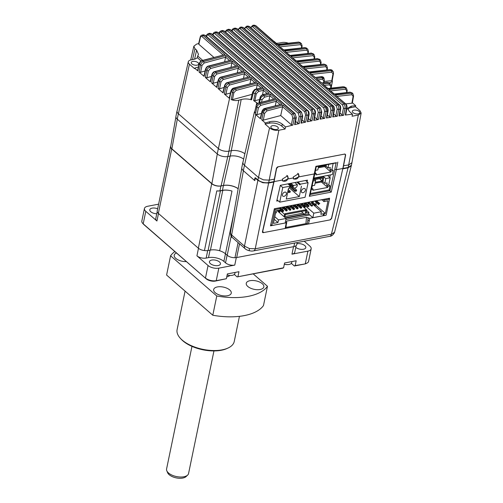 <?xml version="1.0" encoding="UTF-8"?>
<svg xmlns="http://www.w3.org/2000/svg" width="503" height="503" viewBox="0 0 503 503"><rect width="100%" height="100%" fill="white"/><g stroke="black" fill="none" stroke-linecap="round" stroke-linejoin="round"><path stroke-width="0.75" d="M277.675 126.995A3.817 1.842 -168.3 0 1 278.335 128.359A3.817 1.842 -168.3 0 1 275.543 129.548A3.817 1.842 -168.3 0 1 271.519 128.171A3.817 1.842 -168.3 0 1 270.859 126.813A3.817 1.842 -168.3 0 1 273.645 125.624A3.817 1.842 -168.3 0 1 277.675 126.995M359.148 111.421A3.817 1.842 -168.3 0 1 359.802 112.785A3.817 1.842 -168.3 0 1 357.017 113.974A3.817 1.842 -168.3 0 1 352.993 112.603A3.817 1.842 -168.3 0 1 352.333 111.238A3.817 1.842 -168.3 0 1 355.118 110.05A3.817 1.842 -168.3 0 1 359.148 111.421M198.037 62.699A3.817 1.842 -168.3 0 1 198.698 64.057A3.817 1.842 -168.3 0 1 195.906 65.245A3.817 1.842 -168.3 0 1 191.882 63.875A3.817 1.842 -168.3 0 1 191.222 62.51A3.817 1.842 -168.3 0 1 194.013 61.328A3.817 1.842 -168.3 0 1 198.037 62.699M276.235 43.233A11.273 5.439 -168.3 0 0 279.593 42.969L281.95 42.522A6.684 3.225 -168.3 0 1 288.093 43.12M250.004 83.592L250.915 79.235L229.362 85.101A1.125 0.585 -106.4 0 0 228.827 83.63L251.349 77.525L250.915 79.235M230.424 92.973L225.91 94.281L227.369 87.315L229.362 85.101M231.286 150.705L241.195 99.525L238.799 100.204C236.259 100.839 233.719 100.625 231.179 99.556L232.606 92.508C233.166 90.766 234.14 89.584 235.542 88.968L234.109 88.22L231.059 91.489L229.425 98.418L224.351 94.004L225.91 94.281M229.425 98.418L229.72 97.601M243.565 78.11L244.401 73.778L223.03 79.6A1.125 0.585 -106.4 0 0 222.502 78.122L244.835 72.061L244.408 73.734L248.111 76.953M224.093 87.465L219.578 88.773L221.037 81.807L223.03 79.6M222.911 92.483L224.545 85.573A1.125 0.541 13.3 0 0 224.734 85.988L223.093 92.91L218.019 88.497L219.578 88.773M223.093 92.91L223.389 92.093M237.347 72.577L238.259 68.219L216.705 74.092A1.125 0.585 -106.4 0 0 216.171 72.614L238.692 66.509L238.259 68.219M217.768 81.958L213.253 83.265L214.712 76.299L216.705 74.092M216.579 86.975L218.214 80.065A1.125 0.541 13.3 0 0 218.403 80.48L216.768 87.409L211.694 82.989L213.253 83.265M216.768 87.409L217.063 86.585M231.022 67.069L231.933 62.718L210.373 68.584A1.125 0.585 -106.4 0 0 209.845 67.106L232.361 61.001L231.933 62.718M211.436 76.456L206.922 77.764L208.38 70.797L210.373 68.584M210.248 81.467L211.882 74.557A1.125 0.541 13.3 0 0 212.077 74.972L210.436 81.901L205.362 77.487L206.922 77.764M210.436 81.901L210.732 81.077M224.69 61.561L225.602 57.21L204.048 63.076A1.125 0.585 -106.4 0 0 203.514 61.605L226.029 55.493L225.602 57.21M205.111 70.948L200.596 72.256L202.049 65.289L204.048 63.076M203.922 75.959L205.557 69.049A1.125 0.541 13.3 0 0 205.746 69.464L204.111 76.393L199.037 71.979L200.596 72.256M204.111 76.393L204.407 75.569M198.402 67.025A611.378 406.154 131 0 0 194.611 68.125L194.504 68.609L189.442 64.202A6.684 3.225 -168.3 0 1 188.292 61.787A6.684 3.225 -168.3 0 1 191.065 59.895L193.416 59.442A11.273 5.439 -168.3 0 0 197.308 57.644L197.679 55.965L202.709 60.354M201.125 60.964L197.308 57.644M192.53 59.612L194.957 48.709L196.604 50.137L198.509 54.399L197.679 55.965M194.957 48.709L193.844 46.213L196.648 44.069L199.075 43.465L198.792 44.245L200.395 37.48A1.125 0.541 -166.7 0 1 200.2 37.065L198.603 43.824M222.999 54.877L202.08 36.675C201.294 36.128 200.735 36.392 200.395 37.48M213.762 57.267L198.792 44.245M197.591 70.451L199.226 63.541A1.125 0.541 13.3 0 0 199.421 63.956L197.78 70.885L194.611 68.125M197.78 70.885L198.075 70.062M203.331 34.801L205.18 35.317A1.125 0.748 131 0 0 204.595 35.21L203.331 34.801L201.854 35.16L203.13 35.568A1.125 0.748 131 0 0 202.08 36.675M225.023 54.62L202.464 60.687A1.125 0.578 -106.3 0 0 202.043 60.549L225.023 54.62L203.13 35.568L204.595 35.21L294.444 113.395C295.569 114.602 296.034 116.092 295.833 117.865A1.125 0.541 10.1 0 0 296.298 117.532L295.098 124.298M231.355 60.121L208.795 66.195A1.125 0.578 -106.3 0 0 208.374 66.056L231.355 60.121L226.029 55.493M237.68 65.629L215.121 71.703A1.125 0.578 -106.3 0 0 214.699 71.564L237.68 65.629L232.361 61.001M244.012 71.137L221.452 77.21A1.125 0.578 -106.3 0 0 221.031 77.072L244.012 71.137L238.692 66.509M250.154 76.689L227.777 82.712A1.125 0.578 -106.3 0 0 227.356 82.58L250.154 76.689L244.835 72.061M256.668 82.152L234.109 88.22A1.125 0.578 -106.3 0 0 233.688 88.082L256.668 82.152L251.349 77.525M229.236 97.984L230.871 91.074A1.125 0.541 13.3 0 0 231.059 91.489L232.606 92.508A1.125 0.522 11.6 0 0 233.882 92.715L236.064 90.439A1.125 0.578 -106.2 0 0 235.542 88.968L257.681 83.033L257.247 84.743L236.064 90.439M231.179 99.556L232.461 99.657L233.882 92.715M256.348 89.031L257.247 84.743M252.078 94.338L232.461 99.657M241.195 99.525C244.445 98.682 247.91 98.789 251.582 99.839L251.362 98.777M268.986 100.135L269.904 95.759L264.446 97.211A1.125 0.616 -105.3 0 0 263.937 95.733L263.497 94.665L269.13 93.206L263.824 88.585L258.001 90.024L256.285 89.289L263.006 87.667L257.681 83.033M261.56 102.14L262.132 99.55L264.446 97.211M273.632 98.934L269.904 95.759M205.18 35.317L295.028 113.496A1.125 0.748 131 0 0 294.444 113.395L292.985 113.753C294.073 114.866 294.513 116.363 294.312 118.243L292.878 125.09L285.503 126.957L285.1 129.038L278.857 130.233C275.298 130.673 272.192 129.906 269.539 127.944L265.05 124.034L265.282 122.971L261.73 119.871L263.207 112.817C263.974 110.861 264.987 109.755 266.238 109.497L265.2 108.598L281.982 104.178L276.663 99.55L259.982 103.97A1.125 0.591 -105.8 0 1 260.497 105.448L276.235 101.26L275.323 105.617M211.581 33.802A1.125 0.748 131 0 0 211.009 33.695L209.751 33.28L211.581 33.802L301.423 111.98A1.125 0.748 131 0 0 300.844 111.873L211.009 33.695L209.562 34.028L299.404 112.207A1.125 0.748 131 0 0 298.336 113.32L299.178 116.319A1.125 0.516 11.8 0 0 300.719 116.696L302.221 116.344C302.429 114.571 301.97 113.081 300.844 111.873L299.404 112.207C300.486 113.32 300.926 114.816 300.719 116.696L299.285 123.562L294.62 124.662L294.903 123.895M299.285 123.562L297.738 123.222L295.619 121.38M298.336 113.32L208.494 35.141C207.714 34.594 207.148 34.858 206.808 35.939A1.125 0.541 -166.7 0 1 206.62 35.524L206.412 36.386M217.962 32.381A1.125 0.748 131 0 0 217.397 32.267L216.152 31.852L217.962 32.381L307.798 110.553A1.125 0.748 131 0 0 307.232 110.44L217.397 32.267L215.963 32.582L305.799 110.754A1.125 0.748 131 0 0 304.724 111.867L305.566 114.866A1.125 0.516 11.8 0 0 307.107 115.244L308.597 114.917C308.54 112.389 308.081 110.899 307.232 110.44L305.799 110.754L307.107 115.244L305.667 122.116L301.014 123.16L301.291 122.405M305.667 122.116L304.126 121.764L301.995 119.915M304.724 111.867L214.888 33.695C214.102 33.148 213.542 33.412 213.203 34.493A1.125 0.541 -166.7 0 1 213.008 34.078L212.819 34.883M224.319 31.048A1.125 0.748 131 0 0 223.772 30.928L222.54 30.513L224.319 31.048L314.155 109.214A1.125 0.748 131 0 0 313.608 109.101L223.772 30.928L222.351 31.224L312.181 109.39A1.125 0.748 131 0 0 311.093 110.509L311.935 113.508A1.125 0.516 11.8 0 0 313.476 113.885L314.96 113.584C314.953 111.163 314.501 109.673 313.608 109.101L312.181 109.39L313.476 113.885L312.036 120.764L307.383 121.745L307.66 120.997M312.036 120.764L310.496 120.399L308.364 118.545M311.093 110.509L221.263 32.337C220.477 31.79 219.912 32.054 219.572 33.135A1.125 0.541 -166.7 0 1 219.383 32.72L219.207 33.462M233.782 28.363L235.259 28.099L236.467 28.526L235.052 28.778L324.881 106.944A1.125 0.748 131 0 0 323.775 108.063L324.617 111.062A1.125 0.516 11.8 0 0 326.151 111.44L327.629 111.182L326.302 106.693L324.881 106.944C325.787 107.516 326.208 109.013 326.151 111.44L324.712 118.318L320.084 119.167L321.304 112.332C321.455 110.157 321.008 108.667 319.965 107.849A1.125 0.748 -49 0 1 320.499 107.969L321.769 111.999A1.125 0.541 -169.9 0 1 321.304 112.332L319.826 112.615A1.125 0.516 -168.2 0 1 318.286 112.238L317.443 109.239A1.125 0.748 -49 0 1 318.544 108.12C319.594 108.937 320.021 110.434 319.826 112.615L318.386 119.494L313.74 120.412L314.017 119.676M318.386 119.494L316.846 119.117L314.715 117.262M317.443 109.239L227.614 31.073C226.828 30.526 226.262 30.79 225.922 31.871A1.125 0.541 -166.7 0 1 225.734 31.456L225.57 32.135M227.431 29.545L228.909 29.262L230.129 29.683L229.418 29.815A587.749 390.454 131 0 0 228.708 29.954A1.125 0.748 131 0 0 227.614 31.073M320.084 119.167L320.354 118.45M324.712 118.318L323.178 117.928L321.046 116.074M240.126 27.269L241.591 27.03L242.786 27.451L241.371 27.684L331.207 105.856A1.125 0.748 131 0 0 330.081 106.982L330.924 109.981A1.125 0.516 11.8 0 0 332.464 110.358L333.942 110.113L332.621 105.624L331.207 105.856C332.068 106.309 332.483 107.812 332.464 110.358L331.024 117.224L326.416 118.016L327.629 111.182A1.125 0.541 10.1 0 0 328.101 110.842L326.881 117.696M326.416 118.016L326.68 117.306M331.024 117.224L329.49 116.822L327.365 114.973M244.785 28.866L244.842 28.608A1.125 0.541 13.3 0 1 244.653 28.193L246.464 26.263L247.904 26.049L249.092 26.477L247.671 26.69L337.507 104.863A1.125 0.748 131 0 0 336.375 105.988L337.217 108.988A1.125 0.516 11.8 0 0 338.752 109.365L340.235 109.145C340.456 107.284 340.022 105.787 338.934 104.649L337.507 104.863C338.594 106.02 339.009 107.523 338.752 109.365L337.318 116.218L332.722 116.948L333.942 110.113A1.125 0.541 10.1 0 0 334.407 109.78L333.187 116.633M332.722 116.948L332.992 116.25M337.318 116.218L335.79 115.809L333.665 113.961M352.49 114.15L349.252 111.333L347.674 108.258L351.314 106.127A611.378 406.154 -49 0 1 355.69 105.687L355.489 106.749L359.978 110.654L361.16 113.056L358.325 115.042L352.087 116.237L352.49 114.15L345.303 115.068L346.51 108.264L345.027 108.466C345.291 106.617 344.882 105.121 343.794 103.958A1.125 0.748 131 0 0 342.644 105.089L343.486 108.088A1.125 0.516 11.8 0 0 345.027 108.466L343.593 115.306L339.022 115.967L340.235 109.145A1.125 0.541 10.1 0 0 340.701 108.805L339.481 115.665M339.022 115.967L339.286 115.281M355.489 106.749L351.006 107.604A8.979 4.332 11.7 0 0 347.73 109.239M352.364 102.794L355.69 105.687M352.138 102.593L351.88 103.228L345.68 103.87M345.303 115.068L345.567 114.401M251.066 27.885L251.11 27.703A1.125 0.541 13.3 0 1 250.922 27.288L252.758 25.351L253.946 25.779L343.794 103.958L345.221 103.769C346.309 104.907 346.743 106.403 346.51 108.264A1.125 0.541 10.1 0 0 346.982 107.925L345.762 114.778M343.593 115.306L342.065 114.879L339.953 113.037M278.272 45.509L283.617 50.369L305.34 47.741A1.125 0.692 85.1 0 0 304.95 47.596L283.692 49.929L278.272 45.509L300.058 43.151A1.125 0.692 85.3 0 1 300.404 44.66L279.555 46.898M252.758 25.351L254.197 25.156L255.373 25.584L277.291 44.861L299.008 42.233L301.41 43.541L302.133 45.911A1.125 0.541 10.1 0 1 301.662 46.245L301.366 47.917M254.197 25.156L255.857 25.71A1.125 0.748 -49 0 0 255.373 25.584L253.946 25.779A1.125 0.748 -49 0 0 252.795 26.904C252.016 26.357 251.45 26.621 251.11 27.703M345.712 103.888L335.231 95.073L345.221 103.769A1.125 0.748 131 0 1 345.712 103.888L345.712 103.888C346.724 104.769 347.152 106.114 346.982 107.925M336.513 96.457L351.836 94.715A1.125 0.685 84.5 0 0 351.478 93.206L335.231 95.073M350.05 92.162L350.44 92.301A1.125 0.685 84.4 0 0 350.05 92.162L334.325 93.986L328.899 89.565L334.25 94.426L350.44 92.301L352.855 93.596L353.584 95.966A1.125 0.541 10.1 0 1 353.112 96.299L351.88 103.228M330.182 90.949L345.442 89.213A1.125 0.685 84.5 0 0 345.083 87.704L328.899 89.565M345.442 89.213L346.743 90.798L346.441 92.527M346.743 90.798A1.125 0.541 10 0 0 347.215 90.458L346.856 92.483M344.536 86.975L343.474 86.912L346.353 87.994M343.09 86.767L343.09 86.767A1.125 0.685 84.5 0 1 343.474 86.912L327.918 88.918L322.561 84.045L327.994 88.478L343.09 86.767L344.536 86.969M323.85 85.441L329.276 84.825A1.125 0.666 83.8 0 0 328.918 83.316L322.561 84.045M329.276 84.825L330.886 86.409L330.597 88.144M330.886 86.409A1.125 0.547 9.4 0 0 331.37 86.057L331.037 88.088M331.37 86.057L330.006 83.385L327.277 82.473L330.043 83.404M316.249 78.556L321.555 83.177L327.277 82.473A1.125 0.673 83.4 0 0 326.887 82.329L321.662 82.97L316.249 78.556L322.033 77.789A1.125 0.679 82.8 0 1 322.417 79.292L323.85 80.857A1.125 0.534 10.4 0 0 324.309 80.53L324.152 78.977L322.033 77.789L321.631 76.796L324.083 78.757L324.29 80.367A1.125 0.534 10.4 0 1 324.309 80.53L323.913 82.687M328.981 82.901L329.685 82.832L329.616 83.202M332.011 70.168A3.37 2.238 131 0 0 330.672 69.785L331.238 70.672L333.269 71.747L332.011 70.168M332.219 80.348L332.382 81.31L329.685 82.832M309.917 73.048L315.249 77.682L321.631 76.796A1.125 0.692 82.5 0 0 321.228 76.657L315.343 77.468L309.917 73.048L331.238 70.672A1.125 0.692 85.1 0 1 331.59 72.18L333.017 73.765L331.754 80.681L324.146 81.404M332.169 80.247L331.754 80.681L332.169 80.247M331.59 72.18L311.2 74.431M323.85 80.857L323.504 82.737M292.878 125.09L291.331 124.763L280.724 115.539L282.988 105.058L292.985 113.753A1.125 0.748 131 0 0 291.935 114.86L292.771 117.865A1.125 0.516 11.8 0 0 294.312 118.243L295.833 117.865L294.62 124.662M274.38 179.143L269.224 180.124L263.453 179.854L258.46 177.484L244.458 165.298A8.853 4.276 -168.3 0 1 242.924 162.136L241.811 167.524A8.853 4.276 11.7 0 0 243.339 170.687L254.449 180.351L254.964 177.848L257.863 180.37L262.849 182.74L268.627 183.017L273.783 182.029L276.499 168.04L277.593 166.889L344.945 154.019L345.662 154.817L343.486 166.185M261.478 113.401L256.983 114.646L258.454 107.68L260.497 105.448M279.957 104.442L276.235 101.26M260.303 118.362L261.931 111.459A1.125 0.541 13.3 0 0 262.126 111.873L260.485 118.796L255.367 114.307L256.983 114.646M260.485 118.796L260.78 117.985M255.367 114.307L256.844 107.233A1.125 0.516 11.9 0 0 258.454 107.68M275.65 98.67L259.221 102.801A1.125 0.591 -105.8 0 1 259.642 102.933C257.876 103.31 256.706 104.354 256.121 106.076L256.844 107.233C257.335 105.567 258.379 104.479 259.982 103.97L259.642 102.933L275.65 98.67L270.318 94.036L263.937 95.733C262.157 96.142 260.975 97.186 260.384 98.871A1.125 0.509 12.5 0 0 261.019 99.412A1.125 0.509 12.5 0 0 262.132 99.55M276.241 101.21L276.663 99.55M261.931 111.459C262.748 109.597 263.704 108.598 264.779 108.459L281.982 104.178M280.724 115.539L263.283 120.16L261.73 119.871M282.56 106.768L266.76 110.974A1.125 0.591 -105.8 0 0 266.238 109.497L282.988 105.058M265.282 122.971A611.378 406.154 -49 0 1 269.841 121.701C274.6 120.745 278.737 121.563 282.265 124.14L285.503 126.957M285.1 129.038L281.837 126.203A8.979 4.332 11.7 0 0 269.533 123.178L265.05 124.034M256.228 105.724A1.125 0.547 13 0 0 256.109 105.9A1.125 0.547 13 0 0 256.121 106.076L255.008 110.666M254.531 112.949L254.996 112.395L254.531 112.949M258.913 102.895L260.095 97.796L260.384 98.871L259.529 102.713M259.617 99.531L254.87 100.713L253.644 100.6L257.775 103.505M262.535 94.721L263.396 90.257L267.099 93.476M254.87 100.713L256.291 93.772L258.492 91.508A1.125 0.597 -104.2 0 0 258.001 90.024C256.486 90.71 255.511 91.898 255.084 93.596L253.644 100.6M251.582 99.839L253.292 92.948L255.084 93.596A1.125 0.522 11.5 0 0 256.291 93.772M234.128 88.239A3.37 2.238 131 0 0 231.103 91.527L218.39 148.574M250.871 99.141L252.607 92.244A1.125 0.534 14.1 0 0 253.292 92.948C253.801 91.194 254.801 89.974 256.285 89.289A1.125 0.591 -103.9 0 0 255.882 89.144L263.006 87.667M255.882 89.144L255.882 89.144C254.883 89.15 253.795 90.182 252.607 92.244M263.824 88.585L263.396 90.257M258.831 102.926L260.07 97.595A1.125 0.547 13 0 0 260.095 97.796C260.611 96.18 261.742 95.136 263.497 94.665A1.125 0.61 -104.8 0 0 263.069 94.526L269.13 93.206M263.069 94.526L263.069 94.526C261.466 95.149 260.466 96.174 260.07 97.595M269.91 95.702L270.318 94.036M206.62 35.524C206.431 35.053 206.984 34.418 208.286 33.619L209.562 34.028A1.125 0.748 131 0 0 208.494 35.141M209.751 33.28L208.286 33.619M214.668 32.179L215.963 32.582A1.125 0.748 131 0 0 214.888 33.695M221.062 30.815L222.351 31.224A1.125 0.748 131 0 0 221.263 32.337M225.734 31.456C225.539 30.96 226.117 30.318 227.469 29.539L228.708 29.954L318.544 108.12A587.749 390.454 -49 0 1 319.965 107.849L230.129 29.683A1.125 0.748 131 0 1 230.663 29.796L320.499 107.969M232.153 31.098L232.254 30.689A1.125 0.541 13.3 0 1 232.059 30.281C231.858 29.778 232.443 29.136 233.826 28.357L235.052 28.778A1.125 0.748 -49 0 0 233.939 29.897L323.775 108.063M238.479 29.935L238.56 29.608A1.125 0.541 13.3 0 1 238.365 29.193L240.157 27.263L241.371 27.684A1.125 0.748 -49 0 0 240.245 28.809L330.081 106.982M246.47 26.263L247.671 26.69A1.125 0.748 -49 0 0 246.533 27.81L336.375 105.988M277.574 44.396L274.085 41.359M331.993 70.156L330.672 69.785M330.264 69.628L309.012 71.954L303.586 67.54L308.936 72.394L330.653 69.766A1.125 0.692 85.1 0 0 330.264 69.628L331.986 70.15M304.868 68.924L325.724 66.685A1.125 0.692 85.3 0 0 325.378 65.176L303.586 67.54M323.938 64.12L324.322 64.258A1.125 0.692 85.1 0 0 323.938 64.12L302.68 66.453L297.26 62.032L302.605 66.893L324.322 64.258L326.724 65.566L327.447 67.936A1.125 0.541 10.1 0 1 326.981 68.276L326.68 69.948M298.543 63.416L319.392 61.177A1.125 0.692 85.3 0 0 319.047 59.668L297.26 62.032M317.607 58.612L317.997 58.757A1.125 0.692 85.1 0 0 317.607 58.612L296.349 60.945L290.929 56.525L296.28 61.385L317.997 58.757L320.392 60.058L321.121 62.429A1.125 0.541 10.1 0 1 320.65 62.768L320.354 64.441M292.212 57.908L313.067 55.67A1.125 0.692 85.3 0 0 312.721 54.161L290.929 56.525M311.282 53.104L311.665 53.249A1.125 0.692 85.1 0 0 311.282 53.104L290.024 55.437L284.597 51.017L289.948 55.877L311.665 53.249L314.067 54.557L314.79 56.921A1.125 0.541 10.1 0 1 314.325 57.26L314.023 58.933M285.886 52.4L306.736 50.162A1.125 0.692 85.3 0 0 306.39 48.653L284.597 51.017M244.879 153.773A10.223 4.936 11.7 0 0 231.317 150.699L228.959 151.151A7.734 3.735 -168.3 0 1 218.365 148.548L178.364 113.747A7.734 3.735 -168.3 0 1 177.031 110.981A7.734 3.735 -168.3 0 1 177.175 110.566M177.031 110.981L175.918 116.375A7.734 3.735 11.7 0 0 177.251 119.136L217.246 153.937A7.734 3.735 11.7 0 0 227.846 156.54L228.959 151.151M243.666 159.093A10.223 4.936 11.7 0 0 230.198 156.093L227.846 156.54M242.924 162.136A8.853 4.276 -168.3 0 1 243.075 161.683M254.713 179.049L255.059 179.345M254.889 180.263L254.449 180.351M343.543 165.921L342.945 168.807L348.095 167.826L351.276 165.839L351.955 162.676L348.692 164.934L343.379 165.783M351.993 162.23L351.955 162.676M304.831 214.561L285.779 218.201M288.188 177.987L287.622 175.805L282.39 179.093L282.919 181.237L287.854 178.986L288.188 177.987M299.052 175.912L298.486 173.73L293.255 177.018L293.783 179.162L298.713 176.911L299.052 175.912M308.32 217.925L307.182 223.822L305.925 223.621L286.012 227.431L285.138 228.469L263.66 232.575L262.692 231.487L274.06 181.621L276.619 168.404L278.153 166.801L344.417 154.132L345.171 154.302L345.423 155.251L342.857 168.474L331.496 218.34L329.924 219.912L308.446 224.017L309.854 218.302L306.49 217.296L286.572 221.106L285.138 228.469M309.358 220.503A1.125 0.56 12.8 0 1 307.823 220.1L308.037 217.68M286.496 221.993L286.572 221.106L286.314 221.836M329.383 199.1L329.584 198.213L274.368 208.764L270.476 225.828L286.32 222.804L286.591 222.081M309.854 218.302L325.699 215.278M285.88 219.509L309.703 214.957M286.785 222.483L286.282 224.678A1.125 0.56 -167.2 0 1 285.817 225.004M310.125 194.529L329.899 190.75L331.232 192.115L336.337 169.718L334.803 169.335L329.918 190.769A1.125 0.641 -100.8 0 0 329.899 190.75L329 189.964M336.079 162.733L315.903 166.304L309.326 196.302L331.232 192.115M330.32 174.925L329.773 177.377M314.897 173.585L309.955 195.265L309.326 196.302M314.702 173.177L314.432 173.906L314.702 173.177M337.815 162.117L336.337 169.718L342.857 168.474M274.06 181.621L282.346 180.036M287.854 178.986L293.211 177.961M298.713 176.911L314.432 173.906M307.088 181.809L307.471 180.131L280.316 185.324L276.725 201.062L278.14 200.791M307.182 223.822L308.446 224.017M327.554 175.453L330.213 177.76L325.774 178.609L324.793 183.362L327.145 182.916L326.673 185.186L327.937 186.286L330.025 185.89L329.182 189.933L310.351 193.536M326.673 185.186L328.755 184.79L330.025 185.89M311.275 189.474L313.092 189.128L311.596 188.072M327.937 186.286L327.698 187.443L312.853 190.279L313.092 189.128M315.085 183.205L322.895 181.715L323.875 176.955L313.74 178.898L315.639 180.546L314.652 185.305L312.3 185.752L311.829 188.028M321.436 181.992L327.698 187.443M330.213 177.76L328.755 184.79M319.562 178.71L322.171 180.979L315.274 182.3M314.608 179.653L322.775 178.093L322.171 180.979M323.875 176.955L325.774 178.609M315.639 180.546L313.206 181.011M324.793 183.362L322.895 181.715M311.099 201.923L315.111 205.413L315.312 204.451L312.696 202.181M315.111 205.413L316.016 205.243L316.217 204.281L315.312 204.451M314.721 201.231L318.732 204.721L318.933 203.759L315.985 201.194M316.695 200.854L319.839 203.583L318.933 203.759M312.407 201.678L312.288 202.256L311.766 201.797M313.312 201.502L313.193 202.08L312.288 202.256M307.484 202.621L311.489 206.104L311.69 205.142L309.075 202.872M311.489 206.104L312.394 205.934L312.596 204.972L311.69 205.142M305.17 203.061L305.044 203.64L304.522 203.187M305.044 203.64L305.95 203.47L305.428 203.011M302.41 203.79L305.352 206.356L305.158 207.318L304.416 206.676M300.241 204.004L304.252 207.494L305.158 207.318M304.252 207.494L304.447 206.532L301.838 204.256M305.352 206.356L304.447 206.532M298.832 204.275L298.713 204.853L297.807 205.029L297.279 204.57M297.927 204.444L297.807 205.029M292.998 205.387L297.009 208.877L297.21 207.915L294.595 205.639M297.009 208.877L297.914 208.701L298.116 207.739L297.21 207.915M295.167 205.18L298.116 207.739M290.684 205.834L290.564 206.412L290.042 205.953M291.589 205.658L291.47 206.236L290.948 205.784M291.47 206.236L290.564 206.412M285.761 206.771L289.766 210.26L289.967 209.298L287.351 207.029M289.766 210.26L290.671 210.091L290.872 209.129L289.967 209.298M287.923 206.563L290.872 209.129M284.346 207.041L284.226 207.626L283.705 207.167M284.226 207.626L283.321 207.796L282.799 207.337M280.687 207.946L283.629 210.512L283.434 211.474L282.692 210.832M280.19 209.619L282.529 211.644L282.724 210.682L280.391 208.651M283.629 210.512L282.724 210.682M275.587 212.976L276.191 212.857L276.392 211.895L275.782 212.014M275.896 211.467L276.392 211.895M305.931 210.179L304.994 214.699L308.616 214.008L308.93 212.467L306.22 212.989L306.836 210.002L305.484 209.795L285.031 213.706L285.471 214.089L284.566 214.265L284.063 216.705M285.377 214.561L305.29 210.757L305.484 209.795M301.328 211.511L304.994 214.699M284.799 217.346L285.471 214.089M279.517 207.783L280.41 208.556L280.114 210.002L276.04 210.782L273.425 223.389L277.952 222.527L278.492 219.924L286.094 218.472L285.157 222.999L271.853 225.539L270.759 224.59M280.41 208.556L275.16 209.562L271.853 225.539M275.16 209.562L274.349 208.852M328.585 198.402L329.471 199.175L324.221 200.181L323.328 199.408M329.471 199.175L326.158 215.152L323.989 215.567L324.259 213.536L320.857 214.322L321.398 211.719L313.79 213.178L312.853 217.698L323.083 215.743L323.479 213.819M324.221 200.181L323.919 201.621L327.994 200.842L325.384 213.454L324.385 213.643M321.933 199.672L323.919 201.621M317.5 200.521L282.523 207.393M320.122 200.018L321.895 199.861M274.273 219.321L277.952 222.527M278.492 219.924L274.808 216.724M286.094 218.472L279.02 212.316M278.926 212.235L277.034 210.594M278.555 211.914L278.706 211.203M284.566 214.265L279.75 210.072M306.836 210.002L301.328 205.211L299.933 205.482M297.958 205.859L296.311 206.173M294.337 206.551L292.689 206.865M290.715 207.242L289.068 207.557M287.094 207.934L285.452 208.248M283.472 208.632L281.831 208.946M308.93 212.467L306.723 210.55M305.195 204.476L304.045 204.696L303.95 205.136M308.616 214.008L312.853 217.698M304.045 204.696L313.79 213.178M309.886 203.577L311.646 203.243L321.398 211.719M308.817 203.784L307.176 204.099M323.989 215.567L324.259 213.536M323.115 215.605L323.863 215.46M325.384 213.454L315.953 205.255M314.79 205.136L313.998 205.287M315.758 204.363L316.154 202.476M278.907 212.341L279.102 211.379L280.008 211.203L279.813 212.165L278.907 212.341M278.895 210.235L280.008 211.203M279.077 211.524L277.826 210.443M280.768 207.544L280.215 208.393M284.302 207.255L287.251 209.82L287.05 210.782L286.314 210.141M281.963 207.311L286.144 210.952L287.05 210.782M286.144 210.952L286.345 209.99L283.73 207.72M287.251 209.82L286.345 209.99M287.968 206.349L287.848 206.928L287.326 206.475M287.848 206.928L286.943 207.104L286.421 206.645M289.376 206.079L293.387 209.569L293.589 208.607L290.973 206.331M293.387 209.569L294.293 209.399L294.494 208.431L293.589 208.607M291.545 205.872L294.494 208.431M295.211 204.966L295.091 205.545L294.186 205.721L293.658 205.262M294.305 205.136L294.186 205.721M296.619 204.696L300.631 208.185L300.825 207.223L298.216 204.947M300.631 208.185L301.536 208.009L301.731 207.047L300.825 207.223M298.788 204.482L301.731 207.047M301.549 203.753L301.429 204.331L300.901 203.878M302.454 203.583L302.334 204.161L301.806 203.702M302.334 204.161L301.429 204.331M305.837 202.935L308.974 205.664L308.773 206.626L308.037 205.985M303.862 203.313L307.867 206.796L308.069 205.834L305.453 203.564M308.974 205.664L308.069 205.834M308.785 202.369L308.666 202.948L308.144 202.489M308.666 202.948L309.571 202.778L309.049 202.319M316.029 200.986L315.909 201.565L315.381 201.106M282.409 194.623A2.471 1.641 -49 0 1 283.962 192.479A2.471 1.641 -49 0 1 286.025 192.379A2.471 1.641 -49 0 1 286.396 193.862A2.471 1.641 -49 0 1 284.843 196A2.471 1.641 -49 0 1 282.78 196.107A2.471 1.641 -49 0 1 282.409 194.623M301.416 190.989A2.471 1.641 -49 0 1 302.969 188.845A2.471 1.641 -49 0 1 305.032 188.744A2.471 1.641 -49 0 1 305.403 190.222A2.471 1.641 -49 0 1 303.85 192.366A2.471 1.641 -49 0 1 301.787 192.467A2.471 1.641 -49 0 1 301.416 190.989M305.579 180.495L308.094 182.683L305.063 197.314L279.718 202.162L282.749 187.531L290.677 186.104L288.426 188.663L286.276 199.062L299.31 196.566L289.294 187.858M300.008 184.884L296.852 182.161L300.008 184.884L300.385 184.161L308.094 182.683M288.848 183.689L293.57 187.801A2.245 1.49 -49 0 0 294.645 188.028L295.003 187.959A2.245 1.49 131 0 0 297.216 185.689L297.411 184.727L294.896 182.539M290.91 183.299L293.431 185.488L293.23 186.45L289.841 183.501M293.57 187.801A2.245 1.49 -49 0 1 293.23 186.45M293.431 185.488L297.411 184.727M282.749 187.531L280.297 185.4M279.718 202.162L277.015 199.81M301.46 186.173L299.31 196.566M294.984 191.335L296.43 191.058L296.632 190.096L295.186 190.373L294.984 191.335L290.112 187.097M295.186 190.373L290.709 186.481M296.632 190.096L294.293 188.059M290.294 191.31L288.848 191.586L288.647 192.548L290.099 192.272L290.294 191.31L288.25 189.524M287.98 190.826L288.848 191.586M287.779 191.794L288.647 192.548M313.872 178.068L332.376 174.528L333.212 170.486L331.131 170.888L330.892 172.039L324.624 166.587M324.806 165.091L325.366 165.581L318.462 166.902M325.491 164.959L325.366 165.581M318.594 166.279L317.839 169.901L315.526 170.347M318.28 167.801L326.082 166.311L326.397 164.789M328.729 164.343L327.981 167.964L326.082 166.311M327.981 167.964L330.333 167.512L329.861 169.788L331.942 169.385L333.212 170.486M333.162 163.494L331.942 169.385M329.861 169.788L331.131 170.888M314.803 174.007L316.286 173.724L316.047 174.881L330.892 172.039M316.286 173.724L315.073 172.674M303.164 213.109L284.956 216.592M304.384 214.171L285.339 217.812M156.766 213.769A5.615 2.71 -168.3 0 1 150.768 211.75A5.615 2.71 -168.3 0 1 149.8 209.751A5.615 2.71 -168.3 0 1 157.659 208.77M219.484 261.944A5.615 2.71 -168.3 0 1 220.452 263.943A5.615 2.71 -168.3 0 1 216.353 265.691A5.615 2.71 -168.3 0 1 210.436 263.673A5.615 2.71 -168.3 0 1 209.462 261.667A5.615 2.71 -168.3 0 1 213.568 259.925A5.615 2.71 -168.3 0 1 219.484 261.944M296.933 243.785A5.615 2.71 -168.3 0 1 304.831 245.627A5.615 2.71 -168.3 0 1 305.805 247.633A5.615 2.71 -168.3 0 1 301.699 249.375A5.615 2.71 -168.3 0 1 295.783 247.357L295.783 247.357M269.224 180.124L255.235 248.784A4.489 2.565 79.2 0 1 253.569 250.89L253.569 250.89C252.097 250.94 253.066 251.368 249.18 250.72L249.45 248.551L255.235 248.784L331.376 234.228L334.552 232.285L351.264 165.877M243.402 170.737L231.625 234.964L244.471 246.137A4.489 2.98 131 0 0 245.162 248.734L245.162 248.734C245.772 249.425 247.105 250.092 249.18 250.72M258.46 177.484L244.471 246.137L249.45 248.551M255.354 177.735L257.945 179.986C261.019 182.237 264.603 183.117 268.709 182.627L273.858 181.646M255.285 178.125L254.826 180.608L254.461 180.288M262.698 232.084L263.107 232.669L262.415 231.896L273.77 182.029M308.282 224.036L285.283 228.431M263.509 232.593L263.107 232.669M331.433 218.547L330.458 219.798M342.889 168.31L331.578 218.673M234.297 274.456L237.133 276.927L282.755 268.206L283.585 267.791L284.585 262.981L296.173 260.761L295.173 265.578L304.485 264.05A6.734 3.251 11.7 0 0 305.824 263.641L306.88 263.157A7.859 3.791 -168.3 0 1 305.315 263.641L307.905 251.123L291.973 254.172A6.734 3.251 -168.3 0 0 294.771 252.229L296.135 245.64M237.133 276.927L283.585 267.791M291.338 263.371L294.343 265.986L295.173 265.578M294.343 265.986L304.485 264.05M227.111 255.216L225.533 262.843A6.734 3.251 11.7 0 0 234.763 265.106L236.316 257.605M225.533 262.843L223.885 261.409A11.223 5.42 11.7 0 0 208.506 257.63L210.059 250.142M231.154 236.19L227.199 255.285L225.457 253.776A11.223 5.42 -168.3 0 0 219.629 250.746L231.99 191.065A11.223 5.42 11.7 0 0 222.433 190.316L219.943 190.794L220.943 185.978L223.433 185.506A11.223 5.42 -168.3 0 1 238.158 188.757M219.629 250.746A11.053 5.338 11.7 0 0 210.424 250.073L222.785 190.392A11.053 5.338 -168.3 0 1 231.99 191.065M210.424 250.073L208.072 250.519A6.904 3.332 -168.3 0 1 204.438 250.557L216.793 190.876A6.734 3.251 11.7 0 0 219.943 190.794M222.785 190.392L220.433 190.844A6.904 3.332 -168.3 0 1 216.793 190.876M220.943 185.978A6.734 3.251 -168.3 0 1 211.713 183.714L198.358 248.205A6.734 3.251 11.7 0 0 204.438 250.557M171.718 148.913A6.734 3.251 -168.3 0 1 170.555 146.505L157.2 210.996A6.734 3.251 11.7 0 0 158.363 213.404L171.718 148.913L211.713 183.714M158.363 213.404L198.358 248.205M157.2 211.669L155.767 218.61A6.734 3.251 11.7 0 0 156.93 221.012L158.483 213.505M170.555 146.505A6.734 3.251 -168.3 0 1 170.8 145.927M177.308 119.186L171.875 148.819L211.876 183.626A6.734 3.251 11.7 0 0 221.1 185.89L223.458 185.437A11.223 5.42 -168.3 0 1 238.171 188.682M171.875 148.819A6.734 3.251 -168.3 0 1 170.706 146.461L175.893 116.998M297.191 242.547L296.757 244.621A6.904 3.332 -168.3 0 1 293.89 246.608L236.68 257.542A6.904 3.332 -168.3 0 1 234.97 257.706A6.734 3.251 11.7 0 1 227.199 255.285M158.615 204.168L147.693 206.255A7.859 3.791 -168.3 0 0 144.43 208.519L141.84 221.031A7.859 3.791 -168.3 0 0 142.689 223.338A7.859 3.791 -168.3 0 0 143.198 223.835L206.18 278.813A6.734 3.251 11.7 0 0 215.403 281.076L226.375 278.725L227.375 273.915L238.963 271.702L237.963 276.512M142.689 223.338L143.468 224.2A6.734 3.251 11.7 0 0 143.902 224.621L143.198 223.835L145.788 211.323A7.859 3.791 -168.3 0 1 144.43 208.519M145.788 211.323L156.93 221.012M143.902 224.621L206.18 278.813M208.506 257.63L206.155 258.083A6.734 3.251 -168.3 0 1 196.924 255.813L208.06 265.509L205.469 278.021A7.859 3.791 -168.3 0 0 216.24 280.668L226.375 278.725M215.403 281.076L216.24 280.668L218.83 268.149A7.859 3.791 -168.3 0 1 208.06 265.509M218.83 268.149L234.763 265.106M304.233 241.201L309.81 246.061A7.859 3.791 -168.3 0 1 311.168 248.866A7.859 3.791 -168.3 0 1 307.905 251.123M311.168 248.866L308.578 261.378A7.859 3.791 -168.3 0 1 306.88 263.157M238.101 242.584L234.97 257.706M343.021 168.423L348.177 167.442L351.421 165.254M348.076 167.826L331.376 234.228A4.489 2.565 79.2 0 1 329.71 236.335L253.569 250.89M227.155 274.971A6.288 3.031 11.7 0 0 231.795 275.399A6.288 3.031 11.7 0 0 232.166 275.342A6.288 3.031 11.7 0 0 234.888 273.513L235.108 272.437M284.327 264.213A6.288 3.031 11.7 0 0 288.603 264.54A6.288 3.031 11.7 0 0 288.98 264.484A6.288 3.031 11.7 0 0 291.696 262.654L291.916 261.579M187.638 475.102L186.079 476.58A9.928 4.791 -168.3 0 1 183.626 477.85A9.928 4.791 -168.3 0 1 167.644 472.763L166.801 470.783A11.223 5.42 11.7 0 0 184.865 476.536A11.223 5.42 11.7 0 0 187.638 475.102A11.223 5.42 11.7 0 0 188.556 473.53L213.951 350.924M191.97 346.372L166.575 468.978A11.223 5.42 11.7 0 0 166.801 470.783M247.816 286.484A8.979 4.332 11.7 0 0 257.284 289.709A8.979 4.332 11.7 0 0 263.849 286.917A8.979 4.332 11.7 0 0 262.296 283.711A8.979 4.332 11.7 0 0 252.827 280.485A8.979 4.332 11.7 0 0 246.263 283.277A8.979 4.332 11.7 0 0 247.816 286.484M176.496 252.984A8.979 4.332 11.7 0 0 174.214 255.166A8.979 4.332 11.7 0 0 175.761 258.372A8.979 4.332 11.7 0 0 186.387 261.591M215.221 292.708A8.979 4.332 11.7 0 0 224.696 295.94A8.979 4.332 11.7 0 0 231.261 293.148A8.979 4.332 11.7 0 0 229.708 289.942A8.979 4.332 11.7 0 0 220.232 286.716A8.979 4.332 11.7 0 0 213.674 289.508A8.979 4.332 11.7 0 0 215.221 292.708M185.073 291.118L177.1 329.616A29.18 14.084 11.7 0 0 180.256 338.198A29.18 14.084 11.7 0 0 182.136 340.034A29.18 14.084 11.7 0 0 227.947 348.076A29.18 14.084 11.7 0 0 234.247 341.449L239.447 316.343M227.947 348.076L226.891 348.554A28.061 13.543 -168.3 0 1 182.841 340.82A28.061 13.543 -168.3 0 1 181.036 339.06L180.256 338.198M212.794 315.236L216.78 295.984A51.627 24.917 11.7 0 0 267.477 286.295L263.484 305.547A51.627 24.917 11.7 0 1 212.794 315.236L166.6 275.04L170.586 255.788A51.627 24.917 11.7 0 1 174.874 251.569M253.179 273.858L267.477 286.295M216.78 295.984L170.586 255.788M229.877 275.474A12.349 5.961 -168.3 0 1 226.746 276.933M254.644 82.41L250.928 79.178M224.351 94.004L225.828 86.937A1.125 0.516 11.8 0 0 227.369 87.315M218.019 88.497L219.497 81.429A1.125 0.516 11.8 0 0 221.037 81.807M241.987 71.395L238.271 68.169M211.694 82.989L213.171 75.922A1.125 0.516 11.8 0 0 214.712 76.299M235.656 65.893L231.94 62.661M205.362 77.487L206.84 70.414A1.125 0.516 11.8 0 0 208.38 70.797M229.324 60.385L225.614 57.153M199.037 71.979L200.515 64.912A1.125 0.516 11.8 0 0 202.049 65.289M202.426 60.09L202.344 60.461M178.395 113.772L189.442 64.202M194.598 59.153L196.604 50.137M202.464 60.687C201.219 60.951 200.207 62.045 199.421 63.956L200.515 64.912C201.275 62.969 202.275 61.869 203.514 61.605L202.464 60.687M208.795 66.195C207.55 66.459 206.532 67.547 205.746 69.464L206.84 70.414C207.601 68.477 208.6 67.377 209.845 67.106L208.795 66.195M215.121 71.703C213.876 71.967 212.863 73.054 212.077 74.972L213.171 75.922C213.932 73.985 214.932 72.885 216.171 72.614L215.121 71.703M221.452 77.21C220.207 77.475 219.189 78.562 218.403 80.48L219.497 81.429C220.257 79.493 221.257 78.393 222.502 78.122L221.452 77.21M227.777 82.712C226.532 82.982 225.52 84.07 224.734 85.988L225.828 86.937C226.589 85.001 227.589 83.894 228.827 83.63L227.777 82.712M260.963 87.912L257.259 84.686M278.857 130.233L269.193 180.131M258.492 177.509L269.539 127.944M299.178 116.319L297.738 123.222M206.651 36.6L206.808 35.939M301.014 123.16L302.221 116.344A1.125 0.541 10.1 0 0 302.693 116.011L301.486 122.801M305.566 114.866L304.126 121.764M213.058 35.091L213.203 34.493M307.383 121.745L308.597 114.917A1.125 0.541 10.1 0 0 309.068 114.583L307.855 121.393M311.935 113.508L310.496 120.399M219.446 33.67L219.572 33.135M313.74 120.412L314.96 113.584A1.125 0.541 10.1 0 0 315.425 113.244L314.212 120.072M318.286 112.238L316.846 119.117M225.809 32.343L225.922 31.871M324.617 111.062L323.178 117.928M232.254 30.689C232.593 29.614 233.153 29.344 233.939 29.897M235.253 28.099L236.988 28.64A1.125 0.748 -49 0 0 236.467 28.526L326.302 106.693A1.125 0.748 131 0 1 326.824 106.812L326.824 106.812C327.793 107.516 328.22 108.862 328.101 110.842M330.924 109.981L329.49 116.822M238.56 29.608C238.9 28.526 239.466 28.262 240.245 28.809M241.591 27.03L243.301 27.577A1.125 0.748 -49 0 0 242.786 27.451L332.621 105.624A1.125 0.748 131 0 1 333.137 105.749L333.137 105.749C334.111 106.46 334.533 107.799 334.407 109.78M337.217 108.988L335.79 115.809M244.842 28.608C245.187 27.527 245.747 27.263 246.533 27.81M247.904 26.049L249.589 26.596A1.125 0.748 -49 0 0 249.092 26.477L338.934 104.649A1.125 0.748 131 0 1 339.431 104.775L339.431 104.775C340.399 105.473 340.827 106.818 340.701 108.805M351.314 106.127L351.006 107.604M343.486 108.088L342.065 114.879M300.404 44.66L301.662 46.245M301.404 43.541L299.008 42.233A1.125 0.692 85.1 0 0 298.625 42.089L300.341 42.61M342.644 105.089L252.795 26.904M351.836 94.715L353.112 96.299M333.017 73.765A1.125 0.534 10.3 0 0 333.483 73.432L332.206 80.43M322.417 79.292L317.525 79.939M348.661 164.94L358.325 115.042M264.779 108.459A1.125 0.591 74.3 0 1 265.2 108.598L262.126 111.873L263.207 112.817A1.125 0.516 11.8 0 0 264.741 113.194L266.76 110.974M263.283 120.16L264.741 113.194M292.771 117.865L291.331 124.763M291.935 114.86L282.573 106.711M282.265 124.14L281.837 126.203M269.841 121.701L269.533 123.178M244.483 165.324L255.769 114.684M256.851 102.568L256.134 105.793M263.39 90.295L258.492 91.508M228.934 151.158L238.799 100.204M259.221 102.801C257.165 103.832 256.128 104.869 256.109 105.9L254.518 112.773M228.186 29.4A3.37 1.924 79.2 0 1 229.418 29.815M325.724 66.685L326.981 68.276M319.392 61.177L320.65 62.768M313.067 55.67L314.325 57.26M306.736 50.162L307.993 51.752L307.698 53.425M307.993 51.752A1.125 0.541 10.1 0 0 308.465 51.419L307.735 49.049L305.34 47.741L307.735 49.043M177.251 119.136L178.364 113.747M217.246 153.937L218.365 148.548M230.198 156.093L231.317 150.699M243.339 170.687L244.458 165.298M348.095 167.826L348.692 164.934M306.49 217.296L305.925 223.621M286.012 227.431L286.238 224.879M336.042 162.947L334.803 169.335M290.457 186.06L287.942 183.865M297.864 181.967L300.385 184.161M231.625 234.964A4.489 2.98 131 0 0 232.317 237.554C231.317 237.372 230.695 235.712 230.443 232.581A6.797 3.282 11.7 0 0 231.625 234.964M225.47 253.782L223.885 261.409M222.433 190.316L223.433 185.506M233.832 213.335L225.457 253.776M208.072 250.519L220.433 190.844M223.458 185.437L230.135 156.1M221.1 185.89L227.784 156.552M217.309 153.987L211.876 183.626M294.632 243.037L293.89 246.608M198.478 248.306L196.924 255.813M206.155 258.083L207.708 250.582M293.526 246.677L291.973 254.172M236.68 257.542L239.522 243.823M334.552 232.285A4.489 3.923 20.6 0 1 334.432 232.656L334.432 232.656C333.049 235.033 331.477 236.259 329.71 236.335M262.535 232.524L262.862 232.461M230.5 232.361A6.797 3.282 11.7 0 0 230.443 232.581L241.78 168.197M188.292 61.787L177.018 111.245M193.844 46.213L190.706 59.97M201.848 35.16C201.087 35.367 200.534 35.996 200.2 37.065M199.226 63.541C199.993 61.731 200.93 60.737 202.043 60.549M205.557 69.049C206.324 67.239 207.261 66.245 208.374 66.056M211.882 74.557C212.65 72.746 213.593 71.747 214.699 71.564M218.214 80.065C218.981 78.254 219.918 77.255 221.031 77.072M224.545 85.573C225.306 83.762 226.249 82.762 227.356 82.58M230.871 91.074C231.638 89.27 232.575 88.27 233.688 88.082M295.028 113.496L296.298 117.532M301.423 111.98L302.693 116.011M307.798 110.553C308.767 111.257 309.194 112.603 309.068 114.583M314.155 109.214C315.224 110.226 315.645 111.565 315.425 113.244M321.769 111.999L320.556 118.84M236.988 28.64L326.824 106.812M243.301 27.577L333.137 105.749M249.589 26.596L339.431 104.775M301.781 47.879L302.133 45.911M298.625 42.089L277.367 44.421L255.857 25.71M250.922 27.288L250.827 27.671M352.339 102.964L353.584 95.966M351.804 92.678L352.855 93.596M347.215 90.458L346.303 87.956L344.542 86.969M332.382 81.31L331.119 88.082M333.483 73.432L333.269 71.747M321.228 76.657C322.945 76.626 323.894 77.324 324.083 78.757M326.887 82.329L328.409 82.599M361.16 113.056L351.867 162.922M254.461 111.723L242.911 162.394M213.008 34.078C212.813 33.607 213.379 32.972 214.706 32.167L216.152 31.852M219.383 32.72C219.176 32.255 219.748 31.614 221.1 30.809L222.54 30.513M228.903 29.262L230.663 29.796M232.059 30.281L231.914 30.89M238.365 29.193L238.24 29.727M244.653 28.193L244.546 28.658M327.095 69.904L327.447 67.936M325.655 64.642L326.717 65.566M320.769 64.403L321.121 62.429M319.33 59.134L320.392 60.058M314.438 58.895L314.79 56.921M312.998 53.626L314.061 54.55M308.113 53.387L308.465 51.419M304.95 47.596L306.673 48.118M293.312 178.439A3.37 3.37 0 0 0 297.895 177.955A3.37 3.37 0 0 0 297.701 173.346M286.282 224.678L285.61 228.136M316.224 166.732L336.645 162.827M314.897 173.579L316.23 166.726M282.466 180.564A3.37 3.37 0 0 0 287.766 178.816A3.37 3.37 0 0 0 286.798 175.415M290.677 186.104L288.074 183.84M245.162 248.734L232.317 237.554M334.614 232.084L334.432 232.656M227.149 275.009A11.223 11.223 0 0 0 231.795 275.399M284.321 264.257A11.223 11.223 0 0 0 288.603 264.54"/></g></svg>
